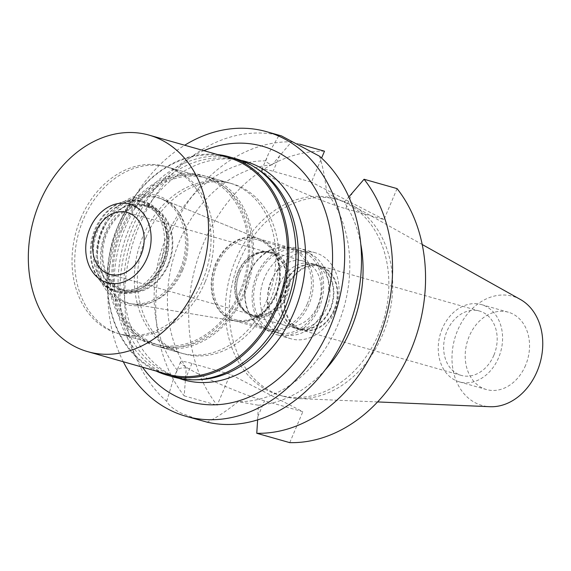 <?xml version="1.0" encoding="UTF-8"?>
<svg xmlns="http://www.w3.org/2000/svg" width="571" height="571" viewBox="0 0 571 571"><rect width="100%" height="100%" fill="white"/><g stroke="black" fill="none" stroke-linecap="round" stroke-linejoin="round"><path stroke-width="0.43" stroke-dasharray="2.85 2.14" d="M520.402 299.475A56.693 44.367 -74.2 0 0 457.628 330.381A56.693 44.367 -74.2 0 0 489.989 406.709M239.427 261.118A102.081 79.89 -74.2 0 0 283.123 396.217A102.081 79.89 -74.2 0 0 297.691 398.544A102.081 79.89 -74.2 0 0 382.534 334.899A102.081 79.89 -74.2 0 0 352.45 205.46A102.081 79.89 -74.2 0 0 338.831 199.8A102.081 79.89 -74.2 0 0 239.427 261.118M525.541 365.397A40.191 31.455 105.8 0 1 486.399 389.536A40.191 31.455 105.8 0 1 469.198 336.348A40.191 31.455 105.8 0 1 508.333 312.209A40.191 31.455 105.8 0 1 525.541 365.397M442.24 328.703A40.191 31.455 -74.2 0 0 459.448 381.892A40.191 31.455 -74.2 0 0 498.583 357.753A40.191 31.455 -74.2 0 0 481.374 304.564A40.191 31.455 -74.2 0 0 442.24 328.703M493.851 355.312A33.439 26.166 105.8 0 1 461.289 375.397A33.439 26.166 105.8 0 1 446.972 331.144A33.439 26.166 105.8 0 1 479.533 311.059A33.439 26.166 105.8 0 1 493.851 355.312M287.541 285.921A33.439 26.166 -74.2 0 0 301.852 330.174A33.439 26.166 -74.2 0 0 334.42 310.096A33.439 26.166 -74.2 0 0 320.103 265.836A33.439 26.166 -74.2 0 0 287.541 285.921M333.964 309.86A32.797 25.666 105.8 0 1 302.03 329.56A32.797 25.666 105.8 0 1 287.991 286.157A32.797 25.666 105.8 0 1 319.924 266.457A32.797 25.666 105.8 0 1 333.964 309.86M284.144 285.065A32.797 25.666 -74.2 0 0 298.183 328.468A32.797 25.666 -74.2 0 0 330.117 308.768A32.797 25.666 -74.2 0 0 316.077 265.365A32.797 25.666 -74.2 0 0 284.144 285.065M330.566 309.004A33.439 26.166 105.8 0 1 298.005 329.082A33.439 26.166 105.8 0 1 283.687 284.829A33.439 26.166 105.8 0 1 316.248 264.744A33.439 26.166 105.8 0 1 330.566 309.004M279.84 283.737A33.439 26.166 -74.2 0 0 294.151 327.99A33.439 26.166 -74.2 0 0 326.712 307.905A33.439 26.166 -74.2 0 0 312.401 263.652A33.439 26.166 -74.2 0 0 279.84 283.737M334.606 311.973A44.688 34.974 105.8 0 1 291.082 338.817A44.688 34.974 105.8 0 1 271.953 279.676A44.688 34.974 105.8 0 1 315.47 252.832A44.688 34.974 105.8 0 1 334.606 311.973M256.55 275.301A44.688 34.974 -74.2 0 0 275.679 334.449A44.688 34.974 -74.2 0 0 319.196 307.605A44.688 34.974 -74.2 0 0 300.068 248.464A44.688 34.974 -74.2 0 0 256.55 275.301M317.847 306.913A42.761 33.468 105.8 0 1 276.207 332.593A42.761 33.468 105.8 0 1 257.899 276A42.761 33.468 105.8 0 1 299.539 250.319A42.761 33.468 105.8 0 1 317.847 306.913M216.138 264.159A42.761 33.468 -74.2 0 0 234.445 320.752A42.761 33.468 -74.2 0 0 237.322 321.394A42.761 33.468 -74.2 0 0 276.086 295.064A42.761 33.468 -74.2 0 0 260.569 239.435A42.761 33.468 -74.2 0 0 257.778 238.471A42.761 33.468 -74.2 0 0 216.138 264.159M182.542 270.468A54.659 42.775 -74.2 0 0 162.699 199.365A54.659 42.775 -74.2 0 0 105.921 230.962A54.659 42.775 -74.2 0 0 132.993 304.122A54.659 42.775 -74.2 0 0 182.542 270.468M205.082 282.088A86.806 67.935 105.8 0 1 120.545 334.228A86.806 67.935 105.8 0 1 83.38 219.343A86.806 67.935 105.8 0 1 167.917 167.203A86.806 67.935 105.8 0 1 205.082 282.088M121.894 230.263A86.806 67.935 -74.2 0 0 159.052 345.155A86.806 67.935 -74.2 0 0 243.589 293.009A86.806 67.935 -74.2 0 0 206.424 178.123A86.806 67.935 -74.2 0 0 121.894 230.263M244.716 293.594A88.412 69.198 105.8 0 1 158.617 346.697A88.412 69.198 105.8 0 1 120.766 229.685A88.412 69.198 105.8 0 1 206.866 176.575A88.412 69.198 105.8 0 1 244.716 293.594M146.183 236.894A88.412 69.198 -74.2 0 0 184.033 353.906A88.412 69.198 -74.2 0 0 270.133 300.803A88.412 69.198 -74.2 0 0 232.283 183.783A88.412 69.198 -74.2 0 0 146.183 236.894M196.71 379.736A112.53 88.07 105.8 0 1 168.324 373.805A112.53 88.07 105.8 0 1 129.282 228.179A112.53 88.07 105.8 0 1 229.356 158.602A112.53 88.07 105.8 0 1 256.636 168.459M179.03 378.366A113.486 88.812 105.8 0 1 174.526 376.553A113.486 88.812 105.8 0 1 135.156 229.692A113.486 88.812 -74.2 0 1 236.08 159.523A113.486 88.812 -74.2 0 1 240.862 160.344M203.897 150.673A132.779 103.915 -74.2 0 0 133.186 225.995A132.779 103.915 -74.2 0 0 142.493 367.189M123.293 361.743A147.896 115.742 105.8 0 1 122.587 220.527A147.896 115.742 105.8 0 1 184.704 145.227M281.432 135.898L279.019 135.334A147.896 115.742 -74.2 0 0 139.403 225.302A147.896 115.742 -74.2 0 0 166.668 401.306C168.695 405.196 173.32 409.043 180.536 412.847L200.728 420.47M257.635 419.871L258.363 405.224L238.207 401.663C225.852 411.498 215.495 418.329 207.13 422.162M197.216 373.348A51.761 5.039 22.9 0 0 264.501 400.849L302.823 411.72L230.256 374.305L191.935 363.434A51.761 5.039 22.9 0 0 180.536 362A51.761 5.039 22.9 0 0 197.216 373.348M166.668 401.306L173.777 377.995L177.288 370.251C179.058 368.209 182.056 367.481 186.282 368.059L184.197 395.867A147.896 115.742 105.8 0 1 170.465 234.11A147.896 115.742 105.8 0 1 291.503 141.836L272.117 164.848C268.256 163.413 266.122 162.093 265.729 160.879L268.47 153.82L279.019 135.334M319.482 156.197C322.515 164.976 324.906 177.01 326.648 192.291A122.173 95.614 105.8 0 1 337.611 325.427A122.173 95.614 105.8 0 1 238.207 401.663M397.066 188.608L384.005 219.528L345.683 208.665A51.761 5.039 -157.1 0 1 278.398 181.164A51.761 5.039 -157.1 0 1 261.718 169.815A51.761 5.039 -157.1 0 1 273.116 171.25L311.438 182.113L321.587 158.081M326.648 192.291C333.271 196.71 339.124 199.95 344.206 202.013L348.845 196.938M177.288 370.251A122.173 95.614 105.8 0 1 166.332 237.115A122.173 95.614 105.8 0 1 265.729 160.879M272.117 164.848A122.173 95.614 -74.2 0 0 179.601 240.883A122.173 95.614 -74.2 0 0 186.282 368.059M299.768 144.178L291.503 141.836M324.499 151.194A147.896 115.742 -74.2 0 0 203.462 243.467A147.896 115.742 -74.2 0 0 217.187 405.224L230.256 374.305M184.197 395.867L217.187 405.224M384.005 219.528L311.438 182.113M289.761 442.639L302.823 411.72M378.68 333.807A102.081 79.89 105.8 0 1 279.276 395.125A102.081 79.89 105.8 0 1 235.573 260.026A102.081 79.89 105.8 0 1 334.977 198.708A102.081 79.89 105.8 0 1 378.68 333.807M360.801 244.245A122.173 95.614 -74.2 0 0 344.206 202.013M258.363 405.224A122.173 95.614 -74.2 0 0 325.156 369.922M264.444 277.856A42.761 33.468 -74.2 0 0 282.752 334.449A42.761 33.468 -74.2 0 0 324.392 308.768A42.761 33.468 -74.2 0 0 306.085 252.175A42.761 33.468 -74.2 0 0 264.444 277.856M308.99 304.4A42.761 33.468 105.8 0 1 267.349 330.081A42.761 33.468 105.8 0 1 249.042 273.488A42.761 33.468 105.8 0 1 290.682 247.807A42.761 33.468 105.8 0 1 308.99 304.4M317.854 305.399A33.439 26.166 105.8 0 1 285.293 325.477A33.439 26.166 105.8 0 1 270.982 281.225A33.439 26.166 105.8 0 1 303.544 261.14A33.439 26.166 105.8 0 1 317.854 305.399M239.791 272.381A33.439 26.166 -74.2 0 0 254.102 316.634A33.439 26.166 -74.2 0 0 286.663 296.549A33.439 26.166 -74.2 0 0 272.353 252.296A33.439 26.166 -74.2 0 0 239.791 272.381M239.856 272.503A32.797 25.666 105.8 0 1 271.789 252.803A32.797 25.666 105.8 0 1 285.828 296.206A32.797 25.666 105.8 0 1 253.895 315.906A32.797 25.666 105.8 0 1 239.856 272.503M237.929 271.96A32.797 25.666 -74.2 0 0 251.968 315.356A32.797 25.666 -74.2 0 0 283.901 295.664A32.797 25.666 -74.2 0 0 269.862 252.261A32.797 25.666 -74.2 0 0 237.929 271.96M283.452 295.428A32.154 25.16 105.8 0 1 252.146 314.742A32.154 25.16 105.8 0 1 238.378 272.189A32.154 25.16 105.8 0 1 269.69 252.882A32.154 25.16 105.8 0 1 283.452 295.428M159.873 262.681A46.301 36.23 105.8 0 1 114.792 290.489A46.301 36.23 105.8 0 1 100.239 281.032A46.301 36.23 105.8 0 1 94.972 229.214A46.301 36.23 105.8 0 1 122.701 201.82A46.301 36.23 105.8 0 1 140.052 201.406A46.301 36.23 105.8 0 1 159.873 262.681M162.821 263.517A46.301 36.23 -74.2 0 0 143 202.241A46.301 36.23 -74.2 0 0 97.912 230.049A46.301 36.23 -74.2 0 0 117.733 291.324A46.301 36.23 -74.2 0 0 162.821 263.517M162.521 262.96A43.403 33.967 105.8 0 1 120.253 289.033A43.403 33.967 105.8 0 1 101.674 231.59A43.403 33.967 105.8 0 1 143.942 205.517A43.403 33.967 105.8 0 1 162.521 262.96M167.895 264.487A43.403 33.967 -74.2 0 0 149.316 207.045A43.403 33.967 -74.2 0 0 107.048 233.111A43.403 33.967 -74.2 0 0 125.634 290.553A43.403 33.967 -74.2 0 0 167.895 264.487M180.015 269.805A54.98 43.025 105.8 0 1 130.174 303.658A54.98 43.025 105.8 0 1 102.937 230.063A54.98 43.025 -74.2 0 1 160.058 198.28A54.98 43.025 -74.2 0 1 180.015 269.805M236.658 321.28A42.839 33.525 105.8 0 0 275.493 294.907A42.839 33.525 -74.2 0 0 259.948 239.178A42.839 33.525 -74.2 0 0 215.438 263.945A42.839 33.525 105.8 0 0 236.658 321.28L130.174 303.658M275.35 294.65A41.476 32.461 105.8 0 1 234.966 319.56A41.476 32.461 105.8 0 1 217.208 264.673A41.476 32.461 105.8 0 1 257.6 239.756A41.476 32.461 105.8 0 1 275.35 294.65M307.319 303.715A41.476 32.461 -74.2 0 0 289.561 248.82A41.476 32.461 -74.2 0 0 249.17 273.737A41.476 32.461 -74.2 0 0 266.928 328.625A41.476 32.461 -74.2 0 0 307.319 303.715M156.133 371.057A113.493 88.819 105.8 0 1 118.397 224.938A113.493 88.819 105.8 0 1 217.537 154.541M228.079 157.532A112.53 88.07 -74.2 0 0 118.497 225.117A112.53 88.07 -74.2 0 0 166.668 374.048M236.044 158.788A113.493 88.819 -74.2 0 0 125.52 226.958A113.493 88.819 -74.2 0 0 174.112 377.16M267.05 299.925A88.412 69.198 105.8 0 1 180.95 353.035A88.412 69.198 105.8 0 1 143.1 236.016A88.412 69.198 105.8 0 1 229.199 182.913A88.412 69.198 105.8 0 1 267.05 299.925M116.912 228.593A88.412 69.198 -74.2 0 0 154.762 345.605A88.412 69.198 -74.2 0 0 240.862 292.502A88.412 69.198 -74.2 0 0 203.012 175.483A88.412 69.198 -74.2 0 0 116.912 228.593M239.734 291.917A86.806 67.935 105.8 0 1 155.205 344.063A86.806 67.935 105.8 0 1 118.04 229.171A86.806 67.935 105.8 0 1 202.577 177.031A86.806 67.935 105.8 0 1 239.734 291.917M80.682 218.579A86.806 67.935 -74.2 0 0 117.847 333.464A86.806 67.935 -74.2 0 0 202.384 281.325A86.806 67.935 -74.2 0 0 165.219 166.439A86.806 67.935 -74.2 0 0 80.682 218.579M181.221 270.411A56.622 44.31 105.8 0 1 119.603 301.859A56.622 44.31 105.8 0 1 101.845 229.492A56.622 44.31 105.8 0 1 163.463 198.044A56.622 44.31 105.8 0 1 181.221 270.411M168.395 264.787A44.367 34.724 105.8 0 1 125.192 291.431A44.367 34.724 105.8 0 1 106.199 232.718A44.367 34.724 105.8 0 1 149.402 206.067A44.367 34.724 105.8 0 1 168.395 264.787M163.97 263.531A44.367 34.724 -74.2 0 0 144.977 204.811A44.367 34.724 -74.2 0 0 101.766 231.462A44.367 34.724 -74.2 0 0 120.766 290.182A44.367 34.724 -74.2 0 0 163.97 263.531M164.262 264.08A47.265 36.987 105.8 0 1 118.24 292.473A47.265 36.987 105.8 0 1 98.005 229.92A47.265 36.987 105.8 0 1 144.035 201.534A47.265 36.987 105.8 0 1 164.262 264.08M162.135 263.481A47.265 36.987 -74.2 0 0 141.901 200.928A47.265 36.987 -74.2 0 0 124.192 201.349A47.265 36.987 -74.2 0 0 95.878 229.321A47.265 36.987 -74.2 0 0 101.26 282.21A47.265 36.987 -74.2 0 0 116.113 291.867A47.265 36.987 -74.2 0 0 162.135 263.481M257.864 416.573L264.501 400.849M191.935 363.434L185.29 379.158M279.761 155.526L273.116 171.25M345.683 208.665L352.328 192.941M377.567 401.934L297.691 398.544M422.212 244.509L352.45 205.46M486.399 389.536L459.448 381.892M508.333 312.209L481.374 304.564M461.289 375.397L301.852 330.174M479.533 311.059L320.103 265.836M302.03 329.56L298.183 328.468M319.924 266.457L316.077 265.365M298.005 329.082L294.151 327.99M316.248 264.744L312.401 263.652M291.082 338.817L275.679 334.449M315.47 252.832L300.068 248.464M276.207 332.593L234.445 320.752M299.539 250.319L257.778 238.471M260.569 239.435L162.699 199.365M237.322 321.394L132.993 304.122M159.052 345.155L120.545 334.228M206.424 178.123L167.917 167.203M184.033 353.906L158.617 346.697M232.283 183.783L206.866 176.575M168.324 373.805L174.526 376.553M229.356 158.602L236.08 159.523M180.536 362L173.777 377.995M261.718 169.815L268.47 153.82M283.123 396.217L279.276 395.125M338.831 199.8L334.977 198.708M282.752 334.449L267.349 330.081M306.085 252.175L290.682 247.807M285.293 325.477L254.102 316.634M303.544 261.14L272.353 252.296M253.895 315.906L251.968 315.356M271.789 252.803L269.862 252.261M252.146 314.742L109.653 274.33M269.69 252.882L127.197 212.469M101.26 282.21L100.239 281.032M124.192 201.349L122.701 201.82M143 202.241L140.052 201.406M117.733 291.324L114.792 290.489M149.316 207.045L143.942 205.517M125.634 290.553L120.253 289.033M259.948 239.178L160.058 198.28M289.561 248.82L257.6 239.756M266.928 328.625L234.966 319.56M180.95 353.035L154.762 345.605M229.199 182.913L203.012 175.483M155.205 344.063L117.847 333.464M202.577 177.031L165.219 166.439M149.402 206.067L144.977 204.811M125.192 291.431L120.766 290.182M144.035 201.534L141.901 200.928M118.24 292.473L116.113 291.867"/><path stroke-width="0.86" d="M377.567 401.934L489.989 406.709A56.693 44.367 -74.2 0 0 537.111 371.357A56.693 44.367 -74.2 0 0 520.402 299.475L422.212 244.509M256.636 168.459A112.53 88.07 105.8 0 1 287.035 309.518A112.53 88.07 105.8 0 1 196.71 379.736M240.862 160.344A113.486 88.812 -74.2 0 1 294.251 311.716A113.486 88.812 105.8 0 1 179.03 378.366M142.493 367.189A132.779 103.915 -74.2 0 0 319.325 321.965A132.779 103.915 -74.2 0 0 311.609 183.063A132.779 103.915 -74.2 0 0 203.897 150.673M184.704 145.227A147.896 115.742 105.8 0 1 266.607 131.694A147.896 115.742 105.8 0 1 329.924 327.433A147.896 115.742 105.8 0 1 185.903 416.266A147.896 115.742 105.8 0 1 123.293 361.743M185.903 416.266L207.13 422.162A147.896 115.742 -74.2 0 0 346.74 332.201A147.896 115.742 -74.2 0 0 319.482 156.197L281.432 135.898L266.607 131.694M348.845 196.938L364.07 179.251L397.066 188.608A147.896 115.742 -74.2 0 1 410.799 350.366A147.896 115.742 -74.2 0 1 289.761 442.639L256.764 433.282L257.635 419.871M321.587 158.081L324.499 151.194L299.768 144.178M325.156 369.922A122.173 95.614 -74.2 0 0 350.88 329.189A122.173 95.614 -74.2 0 0 360.801 244.245M364.07 179.251A147.896 115.742 105.8 0 1 377.802 341.008A147.896 115.742 105.8 0 1 256.764 433.282M95.892 231.776A32.154 25.16 -74.2 0 0 109.653 274.33A32.154 25.16 -74.2 0 0 140.966 255.016A32.154 25.16 -74.2 0 0 127.197 212.469A32.154 25.16 -74.2 0 0 95.892 231.776M147.047 258.156A40.834 31.955 105.8 0 1 94.458 274.337A40.834 31.955 105.8 0 1 89.804 228.643A40.834 31.955 105.8 0 1 114.264 204.482A40.834 31.955 105.8 0 1 145.477 216.68A40.834 31.955 105.8 0 1 147.047 258.156A40.834 31.955 -74.2 0 0 145.477 216.68A40.834 31.955 -74.2 0 0 114.264 204.482A40.834 31.955 -74.2 0 0 89.804 228.643A40.834 31.955 -74.2 0 0 94.458 274.337A40.834 31.955 -74.2 0 0 147.047 258.156M217.537 154.541A113.493 88.819 105.8 0 1 228.921 156.768A113.493 88.819 105.8 0 1 277.506 306.97A113.493 88.819 105.8 0 1 166.982 375.14A113.493 88.819 105.8 0 1 156.133 371.057M87.727 351.657L166.668 374.048A112.53 88.07 -74.2 0 0 276.25 306.456A112.53 88.07 -74.2 0 0 228.079 157.532L149.131 135.141A112.53 88.07 105.8 0 1 197.309 284.065A112.53 88.07 105.8 0 1 87.727 351.657A112.53 88.07 105.8 0 1 39.549 202.726A112.53 88.07 105.8 0 1 149.131 135.141M166.982 375.14L174.112 377.16A113.493 88.819 -74.2 0 0 284.629 308.99A113.493 88.819 -74.2 0 0 236.044 158.788L228.921 156.768"/></g></svg>
